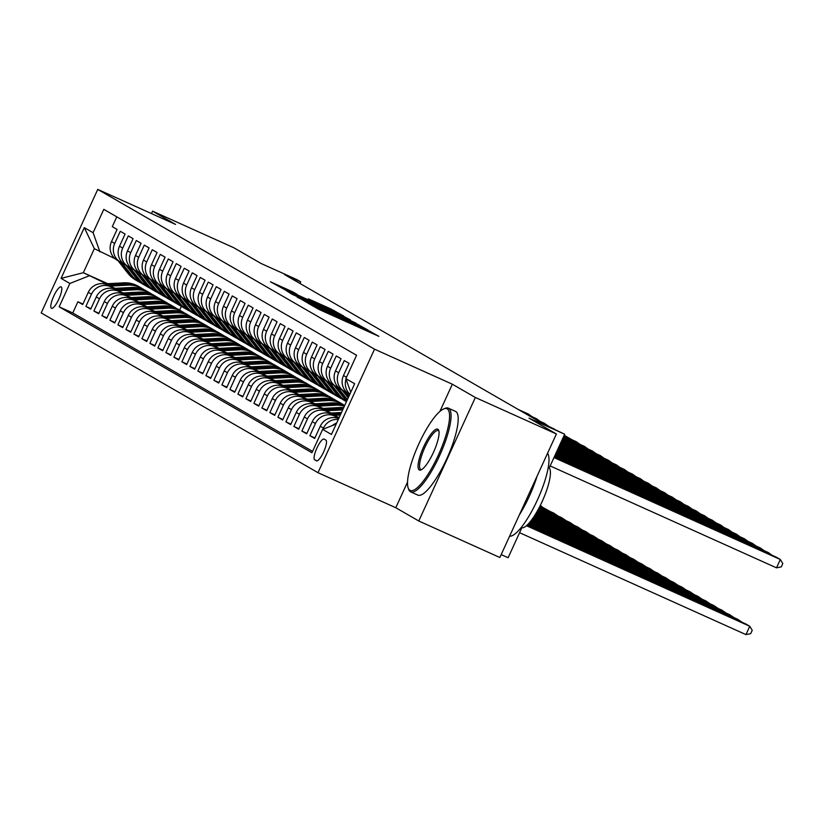 <?xml version="1.0" encoding="UTF-8"?>
<svg xmlns="http://www.w3.org/2000/svg" width="824" height="824" viewBox="0 0 824 824"><rect width="100%" height="100%" fill="white"/><g stroke="black" fill="none" stroke-linecap="round" stroke-linejoin="round"><path stroke-width="1.24" d="M308.506 303.489L319.135 309.505L378.916 336.347L367.7 330.146L308.506 303.489M51.418 308.269A11.752 2.946 -65.8 0 0 51.49 308.3A11.752 2.946 -65.8 0 0 58.937 298.927A11.752 2.946 -65.8 0 0 61.203 286.896A11.752 2.946 -65.8 0 0 61.141 286.865A11.752 2.946 -65.8 0 0 53.694 296.238A11.752 2.946 -65.8 0 0 51.418 308.269M292.963 291.954L270.437 281.787L283.765 289.09L343.546 315.932L330.218 308.629L308.31 298.834L330.167 309.834L281.581 287.638L297.031 294.312L292.963 291.954L292.736 292.458M407.53 482.081L395.798 507.728L418.788 521.005L475.345 397.487L556.396 433.98L528.998 418.159L564.667 434.217L544.458 424.607L284.476 274.536L300.688 281.829L296.692 279.521L261.023 263.464L233.625 247.653L152.564 211.16L151.462 213.581M475.345 397.487L452.345 384.211L374.529 349.18L97.747 189.396L175.564 224.427L152.564 211.16M297.351 296.928L308.186 303.191L367.957 330.022L354.629 322.72L297.196 297.248M292.005 294.25L285.135 289.883L342.423 315.674L350.447 319.918L324.965 308.949L355.958 323.09L292.005 294.25M556.396 433.98L499.849 557.498L418.788 521.005M82.925 304.035L77.899 301.769L82.699 304.54L88.271 292.355L91.474 294.199A14.688 14.214 -60 0 1 110.56 286.69L114.351 288.4M90.928 308.65L85.902 306.384L90.702 309.154L96.274 296.97L99.477 298.824A14.688 14.214 -60 0 1 118.553 291.305L122.354 293.014M98.931 313.274L93.895 311.008L98.695 313.779L104.277 301.594L107.47 303.438A14.688 14.214 -60 0 1 126.556 295.929L130.357 297.629M106.924 317.889L101.898 315.623L106.698 318.394L112.27 306.209L115.473 308.052A14.688 14.214 -60 0 1 134.559 300.544L138.35 302.253M114.927 322.503L109.891 320.237L114.691 323.008L120.273 310.823L123.476 312.677A14.688 14.214 -60 0 1 142.552 305.158L146.353 306.868M122.93 327.128L117.894 324.862L122.694 327.633L128.276 315.448L131.469 317.292A14.688 14.214 -60 0 1 150.555 309.783L154.345 311.482M130.923 331.742L125.897 329.476L130.697 332.247L136.269 320.062L139.472 321.906A14.688 14.214 -60 0 1 158.558 314.397L162.349 316.107M138.926 336.357L133.89 334.091L138.69 336.862L144.272 324.677L147.475 326.531A14.688 14.214 -60 0 1 166.551 319.012L170.352 320.721M146.919 340.982L141.893 338.716L146.693 341.486L152.275 329.301L155.468 331.145A14.688 14.214 -60 0 1 174.554 323.636L178.345 325.336M154.922 345.596L149.896 343.33L154.696 346.101L160.268 333.916L163.471 335.759A14.688 14.214 -60 0 1 182.557 328.251L186.348 329.961M162.925 350.21L157.889 347.944L162.689 350.715L168.271 338.53L171.474 340.384A14.688 14.214 -60 0 1 190.55 332.865L194.351 334.575M170.918 354.835L165.892 352.569L170.692 355.34L176.264 343.155L179.467 344.998A14.688 14.214 -60 0 1 198.553 337.49L202.344 339.189M178.921 359.449L173.895 357.183L178.695 359.954L184.267 347.769L187.47 349.613A14.688 14.214 -60 0 1 206.546 342.104L210.347 343.814M186.924 364.064L181.888 361.798L186.688 364.568L192.27 352.384L195.463 354.238A14.688 14.214 -60 0 1 214.549 346.719L218.35 348.428M194.917 368.688L189.891 366.423L194.691 369.193L200.263 357.008L203.466 358.852A14.688 14.214 -60 0 1 222.552 351.343L226.343 353.043M202.92 373.303L197.884 371.037L202.683 373.808L208.266 361.623L211.469 363.466A14.688 14.214 -60 0 1 230.545 355.958L234.346 357.668M210.923 377.917L205.887 375.651L210.687 378.422L216.269 366.237L219.462 368.091A14.688 14.214 -60 0 1 238.548 360.572L242.349 362.282M218.916 382.542L213.89 380.276L218.69 383.047L224.262 370.862L227.465 372.706A14.688 14.214 -60 0 1 246.551 365.197L250.342 366.896M226.919 387.156L221.883 384.89L226.682 387.661L232.265 375.476L235.468 377.32A14.688 14.214 -60 0 1 254.544 369.811L258.345 371.521M234.912 391.771L229.886 389.505L234.685 392.276L240.268 380.091L243.461 381.945A14.688 14.214 -60 0 1 262.547 374.426L266.337 376.135M242.915 396.396L237.889 394.13L242.689 396.9L248.261 384.715L251.464 386.559A14.688 14.214 -60 0 1 270.55 379.05L274.341 380.76M250.918 401.01L245.882 398.744L250.681 401.515L256.264 389.33L259.467 391.173A14.688 14.214 -60 0 1 278.543 383.665L282.344 385.375M258.911 405.624L253.885 403.358L258.685 406.139L264.267 393.954L267.46 395.798A14.688 14.214 -60 0 1 286.546 388.279L290.336 389.989M266.914 410.249L261.888 407.983L266.688 410.754L272.26 398.569L275.463 400.413A14.688 14.214 -60 0 1 294.549 392.904L298.339 394.614M274.917 414.863L269.881 412.597L274.68 415.368L280.263 403.183L283.456 405.037A14.688 14.214 -60 0 1 302.542 397.518L306.343 399.228M282.91 419.478L277.884 417.222L282.683 419.993L288.256 407.808L291.459 409.652A14.688 14.214 -60 0 1 310.545 402.133L314.335 403.842M290.913 424.103L285.877 421.837L290.676 424.607L296.259 412.422L299.462 414.266A14.688 14.214 -60 0 1 318.538 406.757L322.339 408.467M298.916 428.717L293.88 426.451L298.679 429.222L304.262 417.037L307.455 418.891A14.688 14.214 -60 0 1 326.541 411.372L330.342 413.082M306.909 433.331L301.883 431.076L306.683 433.846L312.255 421.661L315.458 423.505A14.688 14.214 -60 0 1 334.544 415.986L338.334 417.696M314.912 437.956L309.876 435.69L314.675 438.461L320.258 426.276L323.461 428.119A14.688 14.214 -60 0 1 338.303 419.468M349.747 394.459L349.118 394.099A14.688 14.214 120 0 1 343.484 375.528L349.067 363.343L344.267 360.572L338.695 372.757A14.688 14.214 -60 0 0 345.544 391.956L347.038 392.626M344.319 391.328L341.115 389.474A14.688 14.214 120 0 1 335.492 370.913L341.064 358.728L336.264 355.958L330.692 368.143A14.688 14.214 -60 0 0 337.541 387.332L339.045 388.011M336.316 386.703L333.112 384.859A14.688 14.214 120 0 1 327.488 366.299L333.071 354.114L328.271 351.343L322.689 363.528A14.688 14.214 -60 0 0 329.548 382.717L331.042 383.387M328.312 382.089L325.119 380.235A14.688 14.214 120 0 1 319.496 361.674L325.068 349.489L320.268 346.719L314.696 358.904A14.688 14.214 -60 0 0 321.545 378.103L323.039 378.772M320.32 377.464L317.116 375.62A14.688 14.214 120 0 1 311.493 357.06L317.075 344.875L312.275 342.104L306.693 354.289A14.688 14.214 -60 0 0 313.553 373.478L315.046 374.158M312.317 372.85L309.113 371.006A14.688 14.214 120 0 1 303.489 352.445L309.072 340.261L304.272 337.49L298.69 349.675A14.688 14.214 -60 0 0 305.549 368.864L307.043 369.533M304.313 368.235L301.121 366.381A14.688 14.214 120 0 1 295.497 347.821L301.069 335.636L296.269 332.865L290.697 345.05A14.688 14.214 -60 0 0 297.546 364.249L299.05 364.919M296.321 363.611L293.117 361.767A14.688 14.214 120 0 1 287.494 343.206L293.076 331.021L288.276 328.251L282.694 340.436A14.688 14.214 -60 0 0 289.554 359.625L291.047 360.304M288.318 358.996L285.114 357.153A14.688 14.214 120 0 1 279.491 338.592L285.073 326.407L280.273 323.636L274.691 335.821A14.688 14.214 -60 0 0 281.551 355.01L283.044 355.68M280.315 354.382L277.122 352.528A14.688 14.214 120 0 1 271.498 333.967L277.07 321.782L272.27 319.012L266.698 331.197A14.688 14.214 -60 0 0 273.547 350.396L275.051 351.065M272.322 349.757L269.118 347.913A14.688 14.214 120 0 1 263.495 329.353L269.077 317.168L264.277 314.397L258.695 326.582A14.688 14.214 -60 0 0 265.555 345.771L267.048 346.451M264.319 345.143L261.126 343.299A14.688 14.214 120 0 1 255.492 324.738L261.074 312.553L256.274 309.783L250.692 321.968A14.688 14.214 -60 0 0 257.552 341.157L259.045 341.826M256.326 340.528L253.123 338.674A14.688 14.214 120 0 1 247.499 320.114L253.071 307.929L248.271 305.158L242.699 317.343A14.688 14.214 -60 0 0 249.548 336.542L251.052 337.212M248.323 335.904L245.119 334.06A14.688 14.214 120 0 1 239.496 315.499L245.078 303.314L240.278 300.544L234.696 312.729A14.688 14.214 -60 0 0 241.556 331.918L243.049 332.597M240.32 331.289L237.127 329.446A14.688 14.214 120 0 1 231.503 310.885L237.075 298.7L232.275 295.929L226.703 308.114A14.688 14.214 -60 0 0 233.553 327.303L235.046 327.973M232.327 326.675L229.124 324.821A14.688 14.214 120 0 1 223.5 306.26L229.082 294.075L224.282 291.305L218.7 303.489A14.688 14.214 -60 0 0 225.56 322.689L227.053 323.358M224.324 322.05L221.12 320.206A14.688 14.214 120 0 1 215.497 301.646L221.079 289.461L216.279 286.69L210.697 298.875A14.688 14.214 -60 0 0 217.557 318.064L219.05 318.744M216.321 317.436L213.128 315.592A14.688 14.214 120 0 1 207.504 297.031L213.076 284.846L208.276 282.076L202.704 294.261A14.688 14.214 -60 0 0 209.553 313.45L211.057 314.119M208.328 312.821L205.125 310.967A14.688 14.214 120 0 1 199.501 292.407L205.083 280.222L200.284 277.451L194.701 289.636A14.688 14.214 -60 0 0 201.561 308.835L203.054 309.505M200.325 308.197L197.121 306.353A14.688 14.214 120 0 1 191.498 287.792L197.08 275.607L192.28 272.837L186.698 285.022A14.688 14.214 -60 0 0 193.558 304.211L195.051 304.89M192.322 303.582L189.129 301.738A14.688 14.214 120 0 1 183.505 283.178L189.077 270.993L184.277 268.222L178.705 280.407A14.688 14.214 -60 0 0 185.555 299.596L187.058 300.266M184.329 298.968L181.125 297.114A14.688 14.214 120 0 1 175.502 278.553L181.084 266.368L176.285 263.598L170.702 275.783A14.688 14.214 -60 0 0 177.562 294.982L179.055 295.651M176.326 294.343L173.133 292.499A14.688 14.214 120 0 1 167.499 273.939L173.081 261.754L168.281 258.983L162.699 271.168A14.688 14.214 -60 0 0 169.559 290.357L171.052 291.037M168.333 289.729L165.13 287.885A14.688 14.214 120 0 1 159.506 269.324L165.078 257.139L160.278 254.369L154.706 266.554A14.688 14.214 -60 0 0 161.555 285.743L163.059 286.412M160.33 285.114L157.127 283.26A14.688 14.214 120 0 1 151.503 264.7L157.085 252.515L152.285 249.744L146.703 261.929A14.688 14.214 -60 0 0 153.563 281.128L155.056 281.798M152.327 280.49L149.134 278.646A14.688 14.214 120 0 1 143.51 260.085L149.082 247.9L144.282 245.13L138.71 257.315A14.688 14.214 -60 0 0 145.56 276.503L147.053 277.183M144.334 275.875L141.131 274.031A14.688 14.214 120 0 1 135.507 255.471L141.089 243.286L136.29 240.515L130.707 252.7A14.688 14.214 -60 0 0 137.567 271.889L139.06 272.559M136.331 271.261L133.127 269.407A14.688 14.214 120 0 1 127.504 250.846L133.086 238.661L128.286 235.891L122.704 248.076A14.688 14.214 -60 0 0 129.564 267.275L131.057 267.944M128.328 266.636L125.135 264.792A14.688 14.214 120 0 1 119.511 246.232L125.083 234.047L120.283 231.276L114.711 243.461A14.688 14.214 -60 0 0 121.561 262.65L123.054 263.33M88.271 292.355A14.688 14.214 120 0 1 107.357 284.846L115.164 288.359M96.274 296.97A14.688 14.214 120 0 1 115.36 289.461L123.157 292.973M104.277 301.594A14.688 14.214 120 0 1 123.353 294.075L131.16 297.588M112.27 306.209A14.688 14.214 120 0 1 131.356 298.7L139.153 302.212M120.273 310.823A14.688 14.214 120 0 1 139.359 303.314L147.156 306.827M128.276 315.448A14.688 14.214 120 0 1 147.352 307.929L155.159 311.441M136.269 320.062A14.688 14.214 120 0 1 155.355 312.553L163.152 316.066M144.272 324.677A14.688 14.214 120 0 1 163.358 317.168L171.155 320.68M152.275 329.301A14.688 14.214 120 0 1 171.351 321.782L179.158 325.295M160.268 333.916A14.688 14.214 120 0 1 179.354 326.407L187.151 329.919M168.271 338.53A14.688 14.214 120 0 1 187.357 331.021L195.154 334.534M176.264 343.155A14.688 14.214 120 0 1 195.35 335.636L203.157 339.148M184.267 347.769A14.688 14.214 120 0 1 203.353 340.261L211.15 343.773M192.27 352.384A14.688 14.214 120 0 1 211.346 344.875L219.153 348.387M200.263 357.008A14.688 14.214 120 0 1 219.349 349.489L227.146 353.002M208.266 361.623A14.688 14.214 120 0 1 227.352 354.114L235.149 357.626M216.269 366.237A14.688 14.214 120 0 1 235.345 358.728L243.152 362.241M224.262 370.862A14.688 14.214 120 0 1 243.348 363.343L251.145 366.855M232.265 375.476A14.688 14.214 120 0 1 251.351 367.968L259.148 371.48M240.268 380.091A14.688 14.214 120 0 1 259.344 372.582L267.151 376.094M248.261 384.715A14.688 14.214 120 0 1 267.347 377.196L275.144 380.709M256.264 389.33A14.688 14.214 120 0 1 275.35 381.821L283.147 385.333M264.267 393.954A14.688 14.214 120 0 1 283.343 386.435L291.15 389.948M272.26 398.569A14.688 14.214 120 0 1 291.346 391.05L299.143 394.562M280.263 403.183A14.688 14.214 120 0 1 299.339 395.674L307.146 399.187M288.256 407.808A14.688 14.214 120 0 1 307.342 400.289L315.139 403.801M296.259 412.422A14.688 14.214 120 0 1 315.345 404.903L323.142 408.416M304.262 417.037A14.688 14.214 120 0 1 323.338 409.528L331.145 413.04M312.255 421.661A14.688 14.214 120 0 1 331.341 414.142L339.138 417.655L336.357 417.809M325.913 440.129L324.151 439.11A11.382 2.853 -65.8 0 0 324.089 439.079A11.382 2.853 -65.8 0 0 316.869 448.163A11.382 2.853 -65.8 0 0 314.675 459.813L316.437 460.832A11.382 2.853 -65.8 0 0 316.498 460.863A11.382 2.853 -65.8 0 0 323.708 451.779A11.382 2.853 -65.8 0 0 325.913 440.129M374.529 349.18L317.982 472.698L41.2 312.914L97.747 189.396M77.899 301.769L72.78 312.955L59.163 306.827L311.936 452.747L322.637 429.376L336.213 424.03M59.163 306.827L69.855 283.456L61.058 278.378L84.295 227.63L93.091 232.708L103.793 209.347L356.565 355.268L345.874 378.638L354.67 383.716L331.433 434.454L322.637 429.376M116.781 216.846L112.291 226.662L117.09 229.433L111.508 241.617A14.688 14.214 120 0 0 117.132 260.178L120.335 262.022M332.329 425.565A14.688 14.214 -60 0 1 336.656 423.052M322.936 429.263L323.461 428.119M309.876 435.69L315.458 423.505M301.883 431.076L307.455 418.891M293.88 426.451L299.462 414.266M285.877 421.837L291.459 409.652M277.884 417.222L283.456 405.037M269.881 412.597L275.463 400.413M261.888 407.983L267.46 395.798M253.885 403.358L259.467 391.173M245.882 398.744L251.464 386.559M237.889 394.13L243.461 381.945M229.886 389.505L235.468 377.32M221.883 384.89L227.465 372.706M213.89 380.276L219.462 368.091M205.887 375.651L211.469 363.466M197.884 371.037L203.466 358.852M189.891 366.423L195.463 354.238M181.888 361.798L187.47 349.613M173.895 357.183L179.467 344.998M165.892 352.569L171.474 340.384M157.889 347.944L163.471 335.759M149.896 343.33L155.468 331.145M141.893 338.716L147.475 326.531M133.89 334.091L139.472 321.906M125.897 329.476L131.469 317.292M117.894 324.862L123.476 312.677M109.891 320.237L115.473 308.052M101.898 315.623L107.47 303.438M93.895 311.008L99.477 298.824M85.902 306.384L91.474 294.199M72.78 312.955L312.564 451.377M107.769 283.703L83.337 272.713L106.358 283.775M501.167 554.614L508.12 557.735L521.839 527.762M395.798 507.728L317.982 472.698M299.946 283.456L300.688 281.829M549.248 467.908L564.667 434.217M115.061 258.705L94.348 248.673L83.337 272.713L61.058 278.378M181.383 306.281L179.622 310.123M350.746 392.286L345.874 378.638M349.891 394.16A14.688 14.214 -60 0 1 346.029 379.081M338.736 418.51A14.688 14.214 120 0 0 320.258 426.276M93.091 232.708L99.951 251.907M88.941 275.937L69.855 283.456M84.295 227.63L94.348 248.673M452.345 384.211L439.862 411.475M307.805 302.81L362.612 327.499L314.335 305.282L306.363 301.934L307.733 302.985M300.616 297.557L320.598 307.012L300.616 297.557M519.583 532.695L745.947 634.604L749.768 626.261L526.433 525.712M526.814 525.372L745.761 623.943L749.768 626.261L752.23 630.309L750.705 633.646L745.947 634.604M554.171 457.155L776.332 557.179L780.328 559.486L776.507 567.839L781.276 566.881L782.8 563.544L780.328 559.486L553.975 457.577M550.154 465.931L776.507 567.839M409.919 490.321A44.805 11.217 -65.8 0 0 438.317 455.229A44.805 11.217 -65.8 0 0 447.205 408.869A44.805 11.217 -65.8 0 0 443.683 408.931A44.805 11.217 -65.8 0 0 418.334 444.991A44.805 11.217 -65.8 0 0 408.148 487.87A44.805 11.217 -65.8 0 0 409.919 490.321M443.683 408.931L445.032 408.374A45.907 11.495 114.2 0 1 448.38 408.168A45.907 11.495 114.2 0 1 448.637 408.302A45.907 11.495 114.2 0 1 439.779 455.27A45.907 11.495 114.2 0 1 410.692 491.887A45.907 11.495 114.2 0 1 410.434 491.763A45.907 11.495 114.2 0 1 408.622 489.25L408.148 487.87M419.241 469.958A22.402 5.603 114.2 0 1 423.68 446.773A22.402 5.603 114.2 0 1 437.884 429.232A22.402 5.603 114.2 0 1 438.77 430.458A22.402 5.603 114.2 0 1 433.671 451.892A22.402 5.603 114.2 0 1 421.002 469.917A22.402 5.603 114.2 0 1 419.241 469.958M438.965 431.23A21.3 5.335 -65.8 0 0 438.399 430.664A21.3 5.335 -65.8 0 0 438.275 430.602A21.3 5.335 -65.8 0 0 424.782 447.597A21.3 5.335 -65.8 0 0 420.673 469.392A21.3 5.335 -65.8 0 0 420.786 469.453A21.3 5.335 -65.8 0 0 421.713 469.546M547.558 453.293A45.907 11.495 114.2 0 1 537.454 499.89A45.907 11.495 114.2 0 1 509.593 536.228M537.083 476.169A45.907 11.495 114.2 0 1 519.316 514.979M548.475 467.332L548.29 467.249A33.053 8.271 114.2 0 1 548.475 467.332A33.053 8.271 114.2 0 1 548.671 467.424A33.053 8.271 114.2 0 1 542.285 501.25A33.053 8.271 114.2 0 1 521.345 527.607A33.053 8.271 114.2 0 1 521.159 527.525L521.345 527.607M455.239 411.279A45.907 11.495 114.2 0 1 455.517 411.382A45.907 11.495 114.2 0 1 455.775 411.516A45.907 11.495 114.2 0 1 446.907 458.484A45.907 11.495 114.2 0 1 417.82 495.1A45.907 11.495 114.2 0 1 417.562 494.966M741.569 622.058L527.185 525.032M527.545 524.692L737.768 619.329L742.187 622.336M733.576 617.444L527.896 524.342M528.246 523.982L729.765 614.714L734.194 617.722M725.573 612.819L528.575 523.621M334.132 415.399L340.322 415.059M328.354 413.185L341.507 412.474M528.905 523.261L721.762 610.09L726.191 613.107M332.237 414.544L340.765 414.081M341.054 413.452L331.021 413.998M717.57 608.205L529.224 522.9M326.139 410.785L342.691 409.878M320.351 408.57L339.673 407.519A28.098 27.192 -60 0 1 343.732 407.602M529.544 522.54L713.769 605.475L718.188 608.483M324.234 409.93L342.145 408.951A28.098 27.192 -60 0 1 343.134 408.91M343.381 408.364A28.098 27.192 120 0 0 341.188 408.395L323.018 409.384M554.552 456.321L768.329 552.564L772.139 555.294M554.356 456.733L772.758 555.572M554.933 455.476L760.336 547.95L764.136 550.679M554.748 455.899L764.754 550.957M555.324 454.632L752.333 543.325L756.144 546.054M341.96 389.968L348.192 397.868M345.802 392.07L348.995 396.117M555.129 455.054L756.762 546.333M343.484 390.844L348.501 397.199M348.686 396.777L344.442 391.4M555.706 453.787L744.329 538.711L748.141 541.44M333.967 385.344L343.999 398.074A28.098 27.192 120 0 0 346.739 401.051M337.799 387.445L347.388 399.609M555.52 454.209L748.759 541.718M335.481 386.229L345.514 398.95A28.098 27.192 120 0 0 346.935 400.608M347.1 400.258A28.098 27.192 -60 0 1 346.471 399.506L336.439 386.775M709.577 603.59L529.853 522.169M318.136 406.16L335.667 405.212A28.098 27.192 -60 0 1 344.391 406.17M312.358 403.956L331.67 402.905A28.098 27.192 -60 0 1 344.7 405.49M530.162 521.798L705.766 600.861L710.195 603.868M316.231 405.305L334.153 404.337A28.098 27.192 -60 0 1 344.545 405.83M344.617 405.666A28.098 27.192 120 0 0 333.195 403.781L315.026 404.769M556.097 452.942L736.337 534.096L740.137 536.826M325.964 380.729L335.996 393.45A28.098 27.192 120 0 0 343.536 399.98L345.06 400.866A28.098 27.192 120 0 0 345.534 401.134M329.796 382.83L339.993 395.767A28.098 27.192 120 0 0 346.461 401.638L346.018 401.412A28.098 27.192 -60 0 1 338.479 394.881L328.446 382.161M555.901 453.365L740.766 537.104M327.488 381.605L337.521 394.336A28.098 27.192 120 0 0 345.06 400.866M701.574 598.966L530.46 521.427M310.133 401.546L327.674 400.588A28.098 27.192 -60 0 1 342.413 404.09A28.098 27.192 -60 0 1 344.36 405.336M304.355 399.331L323.667 398.28A28.098 27.192 -60 0 1 338.406 401.782L339.931 402.658A28.098 27.192 120 0 0 325.192 399.156L307.022 400.145M530.759 521.046L697.763 596.236L702.192 599.254M308.238 400.691L326.149 399.712A28.098 27.192 -60 0 1 340.889 403.214L342.413 404.09M556.478 452.098L728.334 529.471L732.145 532.201M317.961 376.115L327.993 388.835A28.098 27.192 120 0 0 335.533 395.366L337.057 396.241A28.098 27.192 120 0 0 337.541 396.519M321.803 378.216L332 391.142A28.098 27.192 120 0 0 339.539 397.673A28.098 27.192 120 0 0 341.589 398.744M556.293 452.52L732.763 532.479M319.485 376.99L329.518 389.711A28.098 27.192 120 0 0 337.057 396.241M339.539 397.673L338.015 396.797A28.098 27.192 -60 0 1 330.476 390.267L320.443 377.536M693.571 594.351L531.047 520.675M302.14 396.931L319.671 395.973A28.098 27.192 -60 0 1 334.41 399.475A28.098 27.192 -60 0 1 336.357 400.722M296.362 394.717L315.674 393.666A28.098 27.192 -60 0 1 330.414 397.168L331.928 398.043A28.098 27.192 120 0 0 317.188 394.542L299.019 395.53M531.336 520.294L689.77 591.622L694.189 594.629M300.235 396.076L318.146 395.098A28.098 27.192 -60 0 1 332.896 398.6L334.41 399.475M556.87 451.264L720.341 524.857L724.141 527.587M309.968 371.49L320 384.221A28.098 27.192 120 0 0 327.54 390.751L329.054 391.627A28.098 27.192 120 0 0 329.538 391.894M313.8 373.591L323.997 386.528A28.098 27.192 120 0 0 331.536 393.058A28.098 27.192 120 0 0 333.586 394.119M556.674 451.686L724.76 527.865M311.482 372.376L321.514 385.096A28.098 27.192 120 0 0 329.054 391.627M331.536 393.058L330.012 392.183A28.098 27.192 -60 0 1 322.472 385.653L312.44 372.922M685.578 589.737L531.624 519.913M294.137 392.306L311.668 391.359A28.098 27.192 -60 0 1 326.407 394.861A28.098 27.192 -60 0 1 328.364 396.097M288.359 390.102L307.671 389.052A28.098 27.192 -60 0 1 322.411 392.543L323.935 393.429A28.098 27.192 120 0 0 309.196 389.927L291.026 390.916M531.902 519.532L681.767 587.007L686.196 590.015M292.232 391.452L310.154 390.483A28.098 27.192 -60 0 1 324.893 393.975L326.407 394.861M557.251 450.419L712.338 520.243L716.138 522.972M301.965 366.876L311.997 379.596A28.098 27.192 120 0 0 319.537 386.126L321.061 387.012A28.098 27.192 120 0 0 321.545 387.28M305.807 368.977L315.994 381.914A28.098 27.192 120 0 0 323.533 388.444A28.098 27.192 120 0 0 325.583 389.505M557.055 450.841L716.767 523.25M303.489 367.751L313.522 380.482A28.098 27.192 120 0 0 321.061 387.012M323.533 388.444L322.019 387.558A28.098 27.192 -60 0 1 314.48 381.028L304.447 368.307M677.575 585.112L532.18 519.151M286.134 387.692L303.675 386.734A28.098 27.192 -60 0 1 318.414 390.236A28.098 27.192 -60 0 1 320.361 391.482M280.356 385.478L299.668 384.427A28.098 27.192 -60 0 1 314.418 387.929L315.932 388.804A28.098 27.192 120 0 0 301.193 385.302L283.023 386.291M532.459 518.77L673.764 582.383L678.193 585.401M284.239 386.837L302.151 385.859A28.098 27.192 -60 0 1 316.89 389.361L318.414 390.236M557.642 449.574L704.335 515.618L708.146 518.347M293.962 362.261L303.994 374.982A28.098 27.192 120 0 0 311.534 381.512L313.058 382.387A28.098 27.192 120 0 0 313.542 382.666M297.804 364.363L308.001 377.289A28.098 27.192 120 0 0 315.541 383.819A28.098 27.192 120 0 0 317.59 384.89M557.446 449.997L708.764 518.626M295.486 363.137L305.519 375.857A28.098 27.192 120 0 0 313.058 382.387M315.541 383.819L314.016 382.944A28.098 27.192 -60 0 1 306.477 376.413L296.444 363.683M669.572 580.498L532.726 518.378M278.141 383.078L295.672 382.12A28.098 27.192 -60 0 1 310.411 385.622A28.098 27.192 -60 0 1 312.358 386.868M272.363 380.863L291.675 379.812A28.098 27.192 -60 0 1 306.415 383.315L307.929 384.19A28.098 27.192 120 0 0 293.19 380.688L275.031 381.677M532.994 517.997L665.771 577.768L670.2 580.776M276.236 382.223L294.158 381.244A28.098 27.192 -60 0 1 308.897 384.746L310.411 385.622M558.023 448.73L696.342 511.004L700.143 513.733M285.969 357.637L296.001 370.367A28.098 27.192 120 0 0 303.541 376.898L305.055 377.773A28.098 27.192 120 0 0 305.539 378.041M289.801 359.738L299.998 372.675A28.098 27.192 120 0 0 307.537 379.205A28.098 27.192 120 0 0 309.587 380.266M557.827 449.152L700.761 514.011M287.483 358.522L297.516 371.243A28.098 27.192 120 0 0 305.055 377.773M307.537 379.205L306.023 378.329A28.098 27.192 -60 0 1 298.484 371.799L288.441 359.068M661.579 575.883L533.262 517.606M270.138 378.453L287.679 377.505A28.098 27.192 -60 0 1 302.418 381.007A28.098 27.192 -60 0 1 304.365 382.243M264.36 376.249L283.672 375.198A28.098 27.192 -60 0 1 298.412 378.69L299.936 379.576A28.098 27.192 120 0 0 285.197 376.074L267.028 377.062M533.53 517.215L657.768 573.154L662.197 576.161M268.233 377.598L286.155 376.63A28.098 27.192 -60 0 1 300.894 380.122L302.418 381.007M558.414 447.885L688.339 506.389L692.15 509.119M277.966 353.022L287.998 365.743A28.098 27.192 120 0 0 295.538 372.273L297.062 373.159A28.098 27.192 120 0 0 297.546 373.427M281.808 355.123L291.995 368.05A28.098 27.192 120 0 0 299.534 374.59A28.098 27.192 120 0 0 301.594 375.651M558.219 448.308L692.768 509.397M279.491 353.898L289.523 366.628A28.098 27.192 120 0 0 297.062 373.159M299.534 374.59L298.02 373.705A28.098 27.192 -60 0 1 290.481 367.174L280.448 354.454M653.576 571.259L533.787 516.823M262.145 373.839L279.676 372.881A28.098 27.192 -60 0 1 294.415 376.383A28.098 27.192 -60 0 1 296.362 377.629M256.357 371.624L275.679 370.573A28.098 27.192 -60 0 1 290.419 374.075L291.933 374.951A28.098 27.192 120 0 0 277.194 371.449L259.024 372.438M534.045 516.432L649.776 568.529L654.194 571.547M260.24 372.984L278.151 372.005A28.098 27.192 -60 0 1 292.891 375.507L294.415 376.383M558.796 447.051L680.336 501.764L684.147 504.494M269.963 348.408L279.995 361.128A28.098 27.192 120 0 0 287.545 367.659L289.059 368.534A28.098 27.192 120 0 0 289.543 368.812M273.805 350.509L284.002 363.436A28.098 27.192 120 0 0 291.542 369.966A28.098 27.192 120 0 0 293.591 371.037M558.6 447.463L684.765 504.772M271.487 349.283L281.52 362.004A28.098 27.192 120 0 0 289.059 368.534M291.542 369.966L290.017 369.09A28.098 27.192 -60 0 1 282.478 362.56L272.445 349.829M645.583 566.644L534.302 516.04M254.142 369.224L271.673 368.266A28.098 27.192 -60 0 1 286.412 371.768A28.098 27.192 -60 0 1 288.369 373.014M248.364 367.01L267.676 365.959A28.098 27.192 -60 0 1 282.416 369.461L283.94 370.337A28.098 27.192 120 0 0 269.191 366.834L251.032 367.823M534.56 515.649L641.772 563.915L646.201 566.922M252.237 368.369L270.159 367.391A28.098 27.192 -60 0 1 284.898 370.893L286.412 371.768M559.177 446.206L672.343 497.15L676.144 499.88M261.97 343.783L272.002 356.514A28.098 27.192 120 0 0 279.542 363.044L281.056 363.92A28.098 27.192 120 0 0 281.54 364.187M265.802 345.884L275.999 358.821A28.098 27.192 120 0 0 283.538 365.351A28.098 27.192 120 0 0 285.588 366.412M558.991 446.629L676.761 500.158M263.484 344.669L273.517 357.389A28.098 27.192 120 0 0 281.056 363.92M283.538 365.351L282.024 364.476A28.098 27.192 -60 0 1 274.485 357.946L264.442 345.215M637.58 562.03L534.807 515.247M246.139 364.599L263.68 363.652A28.098 27.192 -60 0 1 278.419 367.154A28.098 27.192 -60 0 1 280.366 368.39M240.361 362.395L259.673 361.345A28.098 27.192 -60 0 1 274.413 364.836L275.937 365.722A28.098 27.192 120 0 0 261.198 362.22L243.029 363.209M535.054 514.856L633.769 559.3L638.198 562.308M244.244 363.744L262.156 362.776A28.098 27.192 -60 0 1 276.895 366.268L278.419 367.154M559.568 445.362L664.34 492.536L668.151 495.265M253.967 339.169L263.999 351.889A28.098 27.192 120 0 0 271.539 358.419L273.063 359.305A28.098 27.192 120 0 0 273.547 359.573M257.809 341.27L268.006 354.196A28.098 27.192 120 0 0 275.546 360.737A28.098 27.192 120 0 0 277.595 361.798M559.372 445.784L668.769 495.543M255.492 340.044L265.524 352.775A28.098 27.192 120 0 0 273.063 359.305M275.546 360.737L274.021 359.851A28.098 27.192 -60 0 1 266.482 353.321L256.449 340.6M629.577 557.405L535.301 514.454M238.146 359.985L255.677 359.027A28.098 27.192 -60 0 1 270.416 362.529A28.098 27.192 -60 0 1 272.363 363.775M232.358 357.771L251.68 356.72A28.098 27.192 -60 0 1 266.42 360.222L267.934 361.097A28.098 27.192 120 0 0 253.195 357.595L235.025 358.584M535.549 514.063L625.776 554.676L630.195 557.694M236.241 359.13L254.153 358.152A28.098 27.192 -60 0 1 268.892 361.654L270.416 362.529M559.949 444.517L656.337 487.911L660.148 490.641M245.974 334.554L256.007 347.275A28.098 27.192 120 0 0 263.546 353.805L265.06 354.681A28.098 27.192 120 0 0 265.544 354.959M249.806 336.656L260.003 349.582A28.098 27.192 120 0 0 267.543 356.112A28.098 27.192 120 0 0 269.592 357.183M559.764 444.939L660.766 490.919M247.488 335.43L257.521 348.15A28.098 27.192 120 0 0 265.06 354.681M267.543 356.112L266.018 355.237A28.098 27.192 -60 0 1 258.478 348.707L248.446 335.976M621.584 552.791L535.785 513.661M230.143 355.371L247.674 354.413A28.098 27.192 -60 0 1 262.413 357.915A28.098 27.192 -60 0 1 264.37 359.151M224.365 353.156L243.677 352.106A28.098 27.192 -60 0 1 258.417 355.608L259.941 356.483A28.098 27.192 120 0 0 245.202 352.981L227.033 353.97M536.033 513.259L617.773 550.061L622.202 553.069M228.238 354.516L246.16 353.537A28.098 27.192 -60 0 1 260.899 357.039L262.413 357.915M560.341 443.673L648.344 483.297L652.144 486.026M237.971 329.93L248.003 342.66A28.098 27.192 120 0 0 255.543 349.191L257.067 350.066A28.098 27.192 120 0 0 257.541 350.334M241.803 332.031L252 344.968A28.098 27.192 120 0 0 259.539 351.498A28.098 27.192 120 0 0 261.589 352.559M560.145 444.095L652.763 486.304M239.496 330.815L249.518 343.536A28.098 27.192 120 0 0 257.067 350.066M259.539 351.498L258.025 350.622A28.098 27.192 -60 0 1 250.486 344.092L240.453 331.361M613.581 548.176L536.269 512.858M222.14 350.746L239.681 349.798A28.098 27.192 -60 0 1 254.42 353.3A28.098 27.192 -60 0 1 256.367 354.536M216.362 348.542L235.674 347.491A28.098 27.192 -60 0 1 250.414 350.983L251.938 351.869A28.098 27.192 120 0 0 237.199 348.367L219.03 349.355M536.506 512.456L609.77 545.447L614.199 548.454M220.245 349.891L238.157 348.923A28.098 27.192 -60 0 1 252.896 352.414L254.42 353.3M560.722 442.828L640.341 478.682L644.152 481.412M229.968 325.315L240 338.036A28.098 27.192 120 0 0 247.54 344.566L249.064 345.452A28.098 27.192 120 0 0 249.548 345.719M233.81 327.416L244.007 340.343A28.098 27.192 120 0 0 251.547 346.883A28.098 27.192 120 0 0 253.596 347.944M560.536 443.25L644.77 481.69M231.493 326.191L241.525 338.922A28.098 27.192 120 0 0 249.064 345.452M251.547 346.883L250.022 345.998A28.098 27.192 -60 0 1 242.483 339.467L232.45 326.747M605.578 543.552L536.743 512.054M214.147 346.132L231.678 345.174A28.098 27.192 -60 0 1 246.417 348.676A28.098 27.192 -60 0 1 248.364 349.922M208.369 343.917L227.682 342.866A28.098 27.192 -60 0 1 242.421 346.368L243.935 347.244A28.098 27.192 120 0 0 229.196 343.742L211.026 344.731M536.97 511.653L601.778 540.822L606.196 543.84M212.242 345.277L230.154 344.298A28.098 27.192 -60 0 1 244.903 347.8L246.417 348.676M561.113 441.994L632.348 474.058L636.149 476.787M221.975 320.701L232.007 333.421A28.098 27.192 120 0 0 239.547 339.952L241.061 340.827A28.098 27.192 120 0 0 241.545 341.105M225.807 322.802L236.004 335.728A28.098 27.192 120 0 0 243.543 342.259A28.098 27.192 120 0 0 245.593 343.33M560.917 442.416L636.767 477.065M223.489 321.576L233.522 334.297A28.098 27.192 120 0 0 241.061 340.827M243.543 342.259L242.019 341.383A28.098 27.192 -60 0 1 234.48 334.853L224.447 322.122M597.585 538.937L537.207 511.251M206.144 341.517L223.675 340.559A28.098 27.192 -60 0 1 238.414 344.061A28.098 27.192 -60 0 1 240.371 345.297M200.366 339.303L219.678 338.252A28.098 27.192 -60 0 1 234.418 341.754L235.942 342.63A28.098 27.192 120 0 0 221.203 339.127L203.034 340.116M537.433 510.839L593.774 536.208L598.203 539.215M204.239 340.662L222.161 339.684A28.098 27.192 -60 0 1 236.9 343.186L238.414 344.061M561.494 441.149L624.345 469.443L628.146 472.173M213.972 316.076L224.004 328.807A28.098 27.192 120 0 0 231.544 335.337L233.068 336.213A28.098 27.192 120 0 0 233.553 336.48M217.814 318.177L228.001 331.114A28.098 27.192 120 0 0 235.54 337.644A28.098 27.192 120 0 0 237.59 338.705M561.309 441.571L628.774 472.451M215.497 316.962L225.529 329.682A28.098 27.192 120 0 0 233.068 336.213M235.54 337.644L234.026 336.769A28.098 27.192 -60 0 1 226.487 330.239L216.455 317.508M589.582 534.323L537.66 510.437M198.141 336.892L215.682 335.945A28.098 27.192 -60 0 1 230.421 339.447A28.098 27.192 -60 0 1 232.368 340.683M192.363 334.688L211.675 333.638A28.098 27.192 -60 0 1 226.425 337.129L227.939 338.015A28.098 27.192 120 0 0 213.2 334.513L195.03 335.502M537.887 510.025L585.771 531.593L590.2 534.601M196.246 336.038L214.158 335.069A28.098 27.192 -60 0 1 228.897 338.561L230.421 339.447M561.886 440.304L616.342 464.829L620.153 467.558M205.969 311.462L216.001 324.182A28.098 27.192 120 0 0 223.541 330.712L225.065 331.598A28.098 27.192 120 0 0 225.549 331.866M209.811 313.563L220.008 326.489A28.098 27.192 120 0 0 227.548 333.03A28.098 27.192 120 0 0 229.597 334.091M561.69 440.727L620.771 467.836M207.493 312.337L217.526 325.068A28.098 27.192 120 0 0 225.065 331.598M227.548 333.03L226.023 332.144A28.098 27.192 -60 0 1 218.484 325.614L208.451 312.893M581.579 529.698L538.113 509.623M190.148 332.278L207.679 331.32A28.098 27.192 -60 0 1 222.418 334.822A28.098 27.192 -60 0 1 224.365 336.068M184.37 330.063L203.683 329.013A28.098 27.192 -60 0 1 218.422 332.515L219.936 333.39A28.098 27.192 120 0 0 205.197 329.888L187.038 330.877M538.329 509.211L577.779 526.969L582.207 529.986M188.243 331.423L206.165 330.445A28.098 27.192 -60 0 1 220.904 333.947L222.418 334.822M562.267 439.46L608.349 460.204L612.15 462.933M197.976 306.847L208.008 319.568A28.098 27.192 120 0 0 215.548 326.098L217.062 326.974A28.098 27.192 120 0 0 217.546 327.252M201.808 308.949L212.005 321.875A28.098 27.192 120 0 0 219.544 328.405A28.098 27.192 120 0 0 221.594 329.476M562.071 439.882L612.768 463.212M199.49 307.723L209.523 320.443A28.098 27.192 120 0 0 217.062 326.974M219.544 328.405L218.03 327.53A28.098 27.192 -60 0 1 210.481 321L200.448 308.269M573.586 525.084L538.546 508.799M182.145 327.664L199.676 326.706A28.098 27.192 -60 0 1 214.425 330.208A28.098 27.192 -60 0 1 216.372 331.444M176.367 325.449L195.679 324.399A28.098 27.192 -60 0 1 210.419 327.901L211.943 328.776A28.098 27.192 120 0 0 197.204 325.274L179.035 326.263M538.772 508.398L569.775 522.354L574.204 525.362M180.24 326.809L198.162 325.83A28.098 27.192 -60 0 1 212.901 329.332L214.425 330.208M562.658 438.615L600.346 455.59L604.157 458.319M189.973 302.223L200.005 314.953A28.098 27.192 120 0 0 207.545 321.484L209.069 322.359A28.098 27.192 120 0 0 209.553 322.627M193.815 304.324L204.002 317.261A28.098 27.192 120 0 0 211.541 323.791A28.098 27.192 120 0 0 213.601 324.852M562.462 439.038L604.775 458.597M191.498 303.108L201.53 315.829A28.098 27.192 120 0 0 209.069 322.359M211.541 323.791L210.027 322.915A28.098 27.192 -60 0 1 202.488 316.385L192.456 303.654M565.583 520.469L538.989 507.986M174.152 323.039L191.683 322.091A28.098 27.192 -60 0 1 206.422 325.593A28.098 27.192 -60 0 1 208.369 326.829M168.364 320.835L187.687 319.784A28.098 27.192 -60 0 1 202.426 323.276L203.94 324.162A28.098 27.192 120 0 0 189.201 320.66L171.032 321.648M539.205 507.574L561.783 517.74L566.201 520.747M172.247 322.184L190.159 321.216A28.098 27.192 -60 0 1 204.898 324.707L206.422 325.593M563.039 437.781L592.343 450.975L596.154 453.705M181.97 297.608L192.002 310.329A28.098 27.192 120 0 0 199.552 316.859L201.066 317.745A28.098 27.192 120 0 0 201.55 318.012M185.812 299.709L196.009 312.636A28.098 27.192 120 0 0 203.549 319.176A28.098 27.192 120 0 0 205.598 320.237M562.844 438.193L596.772 453.983M183.495 298.484L193.527 311.204A28.098 27.192 120 0 0 201.066 317.745M203.549 319.176L202.024 318.291A28.098 27.192 -60 0 1 194.485 311.76L184.452 299.04M557.591 515.845L539.411 507.162M166.149 318.424L183.68 317.467A28.098 27.192 -60 0 1 198.419 320.969A28.098 27.192 -60 0 1 200.376 322.215M160.371 316.21L179.683 315.159A28.098 27.192 -60 0 1 194.423 318.661L195.947 319.537A28.098 27.192 120 0 0 181.198 316.035L163.039 317.024M539.627 506.75L553.779 513.115L558.209 516.133M164.244 317.57L182.166 316.591A28.098 27.192 -60 0 1 196.905 320.093L198.419 320.969M563.431 436.936L584.35 446.351L588.151 449.08M173.977 292.994L184.01 305.714A28.098 27.192 120 0 0 191.549 312.244L193.063 313.12A28.098 27.192 120 0 0 193.547 313.398M177.809 295.095L188.006 308.022A28.098 27.192 120 0 0 195.546 314.552A28.098 27.192 120 0 0 197.595 315.623M563.235 437.359L588.769 449.358M175.491 293.869L185.524 306.59A28.098 27.192 120 0 0 193.063 313.12M195.546 314.552L194.031 313.676A28.098 27.192 -60 0 1 186.492 307.146L176.449 294.415M549.587 511.23L539.844 506.338M158.146 313.81L175.687 312.852A28.098 27.192 -60 0 1 190.426 316.354A28.098 27.192 -60 0 1 192.373 317.59M152.368 311.596L171.68 310.545A28.098 27.192 -60 0 1 186.42 314.047L187.944 314.923A28.098 27.192 120 0 0 173.205 311.421L155.036 312.409M540.05 505.926L550.205 511.508M156.251 312.955L174.163 311.977A28.098 27.192 -60 0 1 188.902 315.479L190.426 316.354M541.584 506.616L540.256 505.503M150.153 309.185L167.684 308.238A28.098 27.192 -60 0 1 182.423 311.74A28.098 27.192 -60 0 1 184.37 312.976M144.365 306.981L163.688 305.931A28.098 27.192 -60 0 1 178.427 309.422L179.941 310.308A28.098 27.192 120 0 0 165.202 306.806L147.032 307.795M148.248 308.331L166.16 307.362A28.098 27.192 -60 0 1 180.899 310.854L182.423 311.74M542.202 506.894L540.328 505.359M142.15 304.571L159.681 303.613A28.098 27.192 -60 0 1 174.42 307.115A28.098 27.192 -60 0 1 176.377 308.361M136.372 302.357L155.685 301.306A28.098 27.192 -60 0 1 170.424 304.808L171.948 305.683A28.098 27.192 120 0 0 157.209 302.181L139.04 303.17M140.245 303.716L158.167 302.738A28.098 27.192 -60 0 1 172.906 306.24L174.42 307.115M563.812 436.092L576.347 441.736L580.158 444.466M165.974 288.369L176.006 301.1A28.098 27.192 120 0 0 183.546 307.63L185.07 308.506A28.098 27.192 120 0 0 185.555 308.773M169.816 290.47L180.013 303.407A28.098 27.192 120 0 0 187.553 309.937A28.098 27.192 120 0 0 189.602 310.998M563.616 436.514L580.776 444.744M167.499 289.245L177.531 301.975A28.098 27.192 120 0 0 185.07 308.506M187.553 309.937L186.028 309.062A28.098 27.192 -60 0 1 178.489 302.532L168.457 289.801M564.193 435.247L572.155 439.851M157.981 283.755L168.014 296.475A28.098 27.192 120 0 0 175.553 303.005L177.067 303.891A28.098 27.192 120 0 0 177.551 304.159M161.813 285.856L172.01 298.782A28.098 27.192 120 0 0 179.55 305.313A28.098 27.192 120 0 0 181.599 306.384M564.007 435.669L572.773 440.129M159.495 284.63L169.528 297.351A28.098 27.192 120 0 0 177.067 303.891M179.55 305.313L178.025 304.437A28.098 27.192 -60 0 1 170.486 297.907L160.453 285.186M149.978 279.14L160.011 291.861A28.098 27.192 120 0 0 167.55 298.391L169.075 299.267A28.098 27.192 120 0 0 169.548 299.545M153.81 281.242L164.007 294.168A28.098 27.192 120 0 0 171.547 300.698A28.098 27.192 120 0 0 173.596 301.769M151.492 280.016L161.525 292.736A28.098 27.192 120 0 0 169.075 299.267M171.547 300.698L170.032 299.823A28.098 27.192 -60 0 1 162.493 293.293L152.461 280.562M564.77 435.505L564.378 434.856M134.147 299.957L151.688 298.999A28.098 27.192 -60 0 1 166.427 302.501A28.098 27.192 -60 0 1 168.374 303.737M128.369 297.742L147.681 296.692A28.098 27.192 -60 0 1 162.421 300.193L163.945 301.069A28.098 27.192 120 0 0 149.206 297.567L131.037 298.556M132.252 299.102L150.164 298.123A28.098 27.192 -60 0 1 164.903 301.625L166.427 302.501M542.223 423.32L554.583 429.17M141.975 274.516L152.007 287.246A28.098 27.192 120 0 0 159.547 293.777L161.071 294.652A28.098 27.192 120 0 0 161.555 294.92M145.817 276.617L156.014 289.554A28.098 27.192 120 0 0 163.554 296.084A28.098 27.192 120 0 0 165.603 297.145M143.5 275.391L153.532 288.122A28.098 27.192 120 0 0 161.071 294.652M163.554 296.084L162.029 295.208A28.098 27.192 -60 0 1 154.49 288.678L144.458 275.947M126.154 295.332L143.685 294.384A28.098 27.192 -60 0 1 158.424 297.886A28.098 27.192 -60 0 1 160.371 299.122M120.376 293.128L139.689 292.077A28.098 27.192 -60 0 1 154.428 295.569L155.942 296.455A28.098 27.192 120 0 0 141.203 292.953L123.034 293.941M124.249 294.477L142.161 293.509A28.098 27.192 -60 0 1 156.91 297.001L158.424 297.886M534.22 418.705L544.355 423.268L548.156 425.998M133.982 269.901L144.015 282.622A28.098 27.192 120 0 0 151.554 289.152L153.068 290.038A28.098 27.192 120 0 0 153.552 290.306M137.814 272.002L148.011 284.929A28.098 27.192 120 0 0 155.551 291.459A28.098 27.192 120 0 0 157.6 292.53M538.216 421.012L548.774 426.276M135.497 270.777L145.529 283.497A28.098 27.192 120 0 0 153.068 290.038M155.551 291.459L154.026 290.584A28.098 27.192 -60 0 1 146.487 284.053L136.454 271.333M118.151 290.718L135.682 289.76A28.098 27.192 -60 0 1 150.421 293.262A28.098 27.192 -60 0 1 152.378 294.508M112.373 288.503L131.685 287.452A28.098 27.192 -60 0 1 146.425 290.954L147.949 291.83A28.098 27.192 120 0 0 133.21 288.328L115.041 289.317M116.246 289.863L134.168 288.884A28.098 27.192 -60 0 1 148.907 292.386L150.421 293.262M526.217 414.081L536.352 418.644L540.153 421.373M125.979 265.287L136.012 278.007A28.098 27.192 120 0 0 143.551 284.538L145.076 285.413A28.098 27.192 120 0 0 145.549 285.691M129.821 267.388L140.008 280.315A28.098 27.192 120 0 0 147.548 286.845A28.098 27.192 120 0 0 149.597 287.916M530.223 416.398L540.781 421.651M127.504 266.162L137.536 278.883A28.098 27.192 120 0 0 145.076 285.413M147.548 286.845L146.033 285.969A28.098 27.192 -60 0 1 138.494 279.439L128.462 266.708M110.148 286.103L127.689 285.145A28.098 27.192 -60 0 1 142.428 288.647A28.098 27.192 -60 0 1 144.375 289.883M104.37 283.889L123.682 282.838A28.098 27.192 -60 0 1 138.422 286.34L139.946 287.216A28.098 27.192 120 0 0 125.207 283.714L107.038 284.702M108.253 285.248L126.165 284.27A28.098 27.192 -60 0 1 140.904 287.772L142.428 288.647M518.224 409.466L528.349 414.029L532.16 416.759M117.976 260.662L128.008 273.393A28.098 27.192 120 0 0 135.548 279.923L137.072 280.799A28.098 27.192 120 0 0 137.557 281.066M121.818 262.763L132.015 275.7A28.098 27.192 120 0 0 139.555 282.23A28.098 27.192 120 0 0 141.604 283.291M522.22 411.773L532.778 417.037M119.501 261.538L129.533 274.268A28.098 27.192 120 0 0 137.072 280.799M139.555 282.23L138.03 281.355A28.098 27.192 -60 0 1 130.491 274.825L120.459 262.094M107.357 284.846L110.56 286.69M115.36 289.461L118.553 291.305M123.353 294.075L126.556 295.929M131.356 298.7L134.559 300.544M139.359 303.314L142.552 305.158M147.352 307.929L150.555 309.783M155.355 312.553L158.558 314.397M163.358 317.168L166.551 319.012M171.351 321.782L174.554 323.636M179.354 326.407L182.557 328.251M187.357 331.021L190.55 332.865M195.35 335.636L198.553 337.49M203.353 340.261L206.546 342.104M211.346 344.875L214.549 346.719M219.349 349.489L222.552 351.343M227.352 354.114L230.545 355.958M235.345 358.728L238.548 360.572M243.348 363.343L246.551 365.197M251.351 367.968L254.544 369.811M259.344 372.582L262.547 374.426M267.347 377.196L270.55 379.05M275.35 381.821L278.543 383.665M283.343 386.435L286.546 388.279M291.346 391.05L294.549 392.904M299.339 395.674L302.542 397.518M307.342 400.289L310.545 402.133M315.345 404.903L318.538 406.757M323.338 409.528L326.541 411.372M331.341 414.142L334.544 415.986M111.508 241.617L114.711 243.461M119.511 246.232L122.704 248.076M127.504 250.846L130.707 252.7M135.507 255.471L138.71 257.315M143.51 260.085L146.703 261.929M151.503 264.7L154.706 266.554M159.506 269.324L162.699 271.168M167.499 273.939L170.702 275.783M175.502 278.553L178.705 280.407M183.505 283.178L186.698 285.022M191.498 287.792L194.701 289.636M199.501 292.407L202.704 294.261M207.504 297.031L210.697 298.875M215.497 301.646L218.7 303.489M223.5 306.26L226.703 308.114M231.503 310.885L234.696 312.729M239.496 315.499L242.699 317.343M247.499 320.114L250.692 321.968M255.492 324.738L258.695 326.582M263.495 329.353L266.698 331.197M271.498 333.967L274.691 335.821M279.491 338.592L282.694 340.436M287.494 343.206L290.697 345.05M295.497 347.821L298.69 349.675M303.489 352.445L306.693 354.289M311.493 357.06L314.696 358.904M319.496 361.674L322.689 363.528M327.488 366.299L330.692 368.143M335.492 370.913L338.695 372.757M343.484 375.528L346.492 377.268M317.075 460.894L314.675 459.813M324.79 312.059L325.058 311.472M329.569 314.202L329.837 313.625M340.436 319.104L340.878 318.136M341.569 319.609L341.96 318.764M354.392 325.377L354.66 324.8M359.161 327.53L359.429 326.943M370.038 332.422L370.481 331.464M354.351 323.348L354.629 322.72M358.316 325.223L358.605 324.604M342.156 316.251L342.423 315.674M329.94 309.227L330.218 308.629M333.905 311.112L334.183 310.514M288.73 290.656L288.997 290.069M342.145 408.951L342.918 409.394M339.673 407.519L341.188 408.395M345.514 398.95L343.999 398.074M347.244 399.949L346.471 399.506M334.153 404.337L335.667 405.212M331.67 402.905L333.195 403.781M337.521 394.336L335.996 393.45M339.993 395.767L338.479 394.881M326.149 399.712L327.674 400.588M323.667 398.28L325.192 399.156M329.518 389.711L327.993 388.835M332 391.142L330.476 390.267M318.146 395.098L319.671 395.973M315.674 393.666L317.188 394.542M321.514 385.096L320 384.221M323.997 386.528L322.472 385.653M310.154 390.483L311.668 391.359M307.671 389.052L309.196 389.927M313.522 380.482L311.997 379.596M315.994 381.914L314.48 381.028M302.151 385.859L303.675 386.734M299.668 384.427L301.193 385.302M305.519 375.857L303.994 374.982M308.001 377.289L306.477 376.413M294.158 381.244L295.672 382.12M291.675 379.812L293.19 380.688M297.516 371.243L296.001 370.367M299.998 372.675L298.484 371.799M286.155 376.63L287.679 377.505M283.672 375.198L285.197 376.074M289.523 366.628L287.998 365.743M291.995 368.05L290.481 367.174M278.151 372.005L279.676 372.881M275.679 370.573L277.194 371.449M281.52 362.004L279.995 361.128M284.002 363.436L282.478 362.56M270.159 367.391L271.673 368.266M267.676 365.959L269.191 366.834M273.517 357.389L272.002 356.514M275.999 358.821L274.485 357.946M262.156 362.776L263.68 363.652M259.673 361.345L261.198 362.22M265.524 352.775L263.999 351.889M268.006 354.196L266.482 353.321M254.153 358.152L255.677 359.027M251.68 356.72L253.195 357.595M257.521 348.15L256.007 347.275M260.003 349.582L258.478 348.707M246.16 353.537L247.674 354.413M243.677 352.106L245.202 352.981M249.518 343.536L248.003 342.66M252 344.968L250.486 344.092M238.157 348.923L239.681 349.798M235.674 347.491L237.199 348.367M241.525 338.922L240 338.036M244.007 340.343L242.483 339.467M230.154 344.298L231.678 345.174M227.682 342.866L229.196 343.742M233.522 334.297L232.007 333.421M236.004 335.728L234.48 334.853M222.161 339.684L223.675 340.559M219.678 338.252L221.203 339.127M225.529 329.682L224.004 328.807M228.001 331.114L226.487 330.239M214.158 335.069L215.682 335.945M211.675 333.638L213.2 334.513M217.526 325.068L216.001 324.182M220.008 326.489L218.484 325.614M206.165 330.445L207.679 331.32M203.683 329.013L205.197 329.888M209.523 320.443L208.008 319.568M212.005 321.875L210.481 321M198.162 325.83L199.676 326.706M195.679 324.399L197.204 325.274M201.53 315.829L200.005 314.953M204.002 317.261L202.488 316.385M190.159 321.216L191.683 322.091M187.687 319.784L189.201 320.66M193.527 311.204L192.002 310.329M196.009 312.636L194.485 311.76M182.166 316.591L183.68 317.467M179.683 315.159L181.198 316.035M185.524 306.59L184.01 305.714M188.006 308.022L186.492 307.146M174.163 311.977L175.687 312.852M171.68 310.545L173.205 311.421M166.16 307.362L167.684 308.238M163.688 305.931L165.202 306.806M158.167 302.738L159.681 303.613M155.685 301.306L157.209 302.181M177.531 301.975L176.006 301.1M180.013 303.407L178.489 302.532M169.528 297.351L168.014 296.475M172.01 298.782L170.486 297.907M161.525 292.736L160.011 291.861M164.007 294.168L162.493 293.293M150.164 298.123L151.688 298.999M147.681 296.692L149.206 297.567M153.532 288.122L152.007 287.246M156.014 289.554L154.49 288.678M142.161 293.509L143.685 294.384M139.689 292.077L141.203 292.953M145.529 283.497L144.015 282.622M148.011 284.929L146.487 284.053M134.168 288.884L135.682 289.76M131.685 287.452L133.21 288.328M137.536 278.883L136.012 278.007M140.008 280.315L138.494 279.439M126.165 284.27L127.689 285.145M123.682 282.838L125.207 283.714M129.533 274.268L128.008 273.393M132.015 275.7L130.491 274.825M337.449 317.755L337.809 316.972M367.051 331.083L367.401 330.3M417.82 495.1L410.692 491.887M455.517 411.382L448.38 408.168"/></g></svg>
